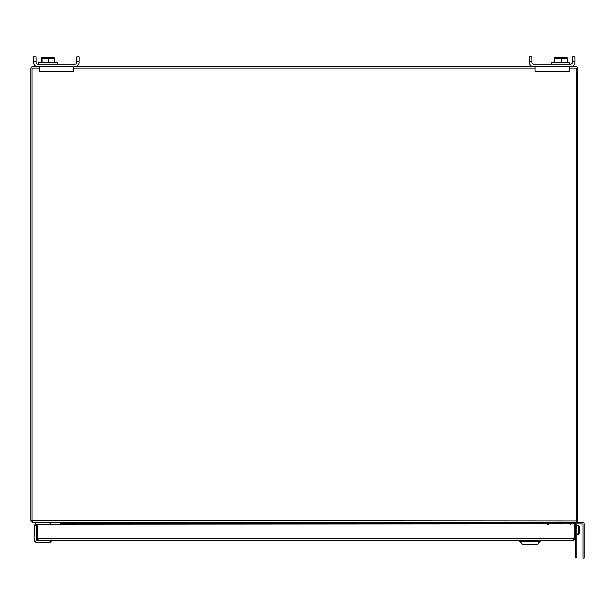 <?xml version="1.0" encoding="UTF-8"?>
<svg xmlns="http://www.w3.org/2000/svg" width="615" height="615" viewBox="0 0 615 615"><rect width="100%" height="100%" fill="white"/><g stroke="black" fill="none" stroke-linecap="round" stroke-linejoin="round"><path stroke-width="0.92" d="M576.87 523.957L576.87 557.644L575.54 557.644L575.54 538.563L573.441 540.662L38.399 540.662L36.3 538.563L36.3 524.272L575.54 523.957M37.746 538.886L37.669 524.272L37.676 538.563L38.399 540.662M575.54 524.272L575.54 538.563L574.172 538.563L573.441 540.662L540.093 540.662L540.093 541.369M519.806 541.369L519.806 540.662L37.738 540.662A1.438 1.438 0 0 1 36.3 539.224L36.3 538.563L574.172 538.563L574.172 524.272L574.095 538.886M51.199 541.023L51.022 540.662L51.199 541.023A1.791 1.791 0 0 1 49.408 542.814L37.738 542.814A3.59 3.59 0 0 1 34.148 539.224L34.148 526.394A1.791 1.791 0 0 1 35.409 524.68L35.409 522.896M51.199 540.839L37.738 540.839L36.124 539.224L36.3 524.779L34.148 526.394A1.791 1.791 0 0 1 35.409 524.68A1.791 1.791 0 0 0 34.148 526.394A1.791 1.791 0 0 1 35.947 524.603L36.485 524.603M37.738 540.554L37.738 540.662A1.438 1.438 0 0 1 36.3 539.224L36.408 539.224M37.738 540.485L36.485 539.224M537.241 544.675L540.208 541.369L519.69 541.369L522.658 544.675L537.241 544.675L540.208 541.715L519.69 541.715L522.658 544.675M537.041 544.675L522.858 544.675M576.87 557.644L575.54 557.644M578.723 525.587A10.593 10.593 0 0 1 579.599 528.723A10.57 8.848 180 0 1 578.723 533.22L578.723 525.587L576.87 525.425M576.87 534.52L578.723 534.358L577.923 534.028L577.923 533.282L578.723 533.22M578.723 533.974A10.57 8.848 -0 0 0 579.599 531.222A10.57 8.848 -0 0 0 579.645 529.969M577.923 533.282L577.923 534.028M560.988 522.627L560.988 524.272M33.026 522.627L30.781 520.867A2.099 2.099 0 0 1 30.75 520.528L30.75 68.826A2.099 2.099 0 0 1 32.849 66.735L39.183 66.735L39.183 71.317L73.6 71.317L73.6 66.735L534.965 66.735L534.965 71.317L569.39 71.317L569.39 66.735L575.725 66.735A2.099 2.099 0 0 1 577.823 68.826L577.823 520.528A2.099 2.099 0 0 1 577.793 520.867L575.725 522.627L33.026 522.627M59.955 524.272L60.224 523.642L61.231 524.065M61.139 524.272L61.569 523.434L60.116 522.665M60.224 523.642L60.016 522.796M60.278 523.434L61.469 523.557M39.183 68.096L32.118 68.096L32.118 520.867L30.942 521.405M30.781 520.867L32.118 520.651M547.342 524.065L548.349 523.642L548.618 524.272M548.349 523.642L549.018 522.627M548.296 523.434L547.104 523.557M576.455 520.651L577.793 520.867M575.84 522.619L576.455 520.867L577.631 521.405M32.118 520.867L32.764 522.627M575.809 522.627L582.828 522.627A1.422 1.422 0 0 1 584.25 524.049L584.25 558.182L582.92 558.182L582.92 524.049L570.451 523.957M32.118 520.528L576.455 520.867M548.895 522.635L546.996 523.334M547.004 523.434L547.435 524.272M576.455 520.528L576.455 68.096L569.39 68.096M534.965 68.096L73.6 68.096M50.007 524.272L50.299 523.972A2.245 2.245 0 0 1 50.284 524.272A2.245 2.245 0 0 0 50.299 523.972A2.245 2.245 0 0 1 50.284 524.272A2.245 2.245 0 0 0 50.299 523.972L50.299 522.896L35.67 522.896L35.632 524.626M50.03 523.972L50.299 522.896M76.683 61.093L79.189 61.093L79.189 56.818L76.683 56.818L76.683 62.461A1.768 1.768 0 0 1 74.915 64.221A1.768 1.768 0 0 0 76.683 62.461M36.108 62.461A1.768 1.768 0 0 0 37.876 64.221A1.768 1.768 0 0 1 36.108 62.461L36.108 56.818L33.602 56.818L33.602 62.461A4.274 4.274 0 0 0 37.876 66.735L74.915 66.735A4.274 4.274 0 0 0 79.189 62.461M54.52 62.745L54.189 57.71L54.52 58.648L41.997 58.648L41.505 57.71L41.174 62.745M529.384 62.461A4.274 4.274 0 0 0 533.659 66.735L570.697 66.735A4.274 4.274 0 0 0 574.971 62.461L574.971 56.818L572.465 56.818L572.465 62.461A1.768 1.768 0 0 1 570.697 64.221L533.659 64.221A1.768 1.768 0 0 1 531.89 62.461L531.89 56.818L529.384 56.818L529.384 62.461M531.89 61.093L529.384 61.093M574.971 62.461L574.971 61.093L572.465 61.093M551.471 64.221L551.471 62.745L569.982 62.745L569.982 64.221M554.054 62.745L554.384 57.71L554.876 58.648L567.399 58.648L567.068 57.71L567.399 62.745M554.384 57.71L567.068 57.71M554.876 62.745L554.876 58.648M561.549 62.745L561.549 58.648M74.915 64.221L37.876 64.221M36.108 61.093L33.602 61.093M38.591 64.221L38.591 62.745L57.103 62.745L57.103 64.221M41.505 57.71L54.189 57.71M41.997 62.745L41.997 58.648M48.67 62.745L48.67 58.648M531.89 62.461A1.768 1.768 0 0 0 533.659 64.221M570.697 64.221A1.768 1.768 0 0 0 572.465 62.461M560.988 523.957L551.878 523.957L551.878 522.627M584.25 558.182L582.92 558.182M34.325 526.394L34.148 539.224M51.022 541.023A1.614 1.614 -45.1 0 1 49.408 542.638L37.738 542.638A3.413 3.413 0 0 1 34.325 539.224M576.87 553.369L575.54 553.369M576.87 527.724L575.54 527.724M61.408 523.642L547.166 523.642M556.152 523.957L556.152 522.627M584.25 553.907L582.92 553.907M578.723 534.358A10.593 10.593 0 0 0 579.599 531.222M570.451 522.627L570.451 524.272"/></g></svg>
